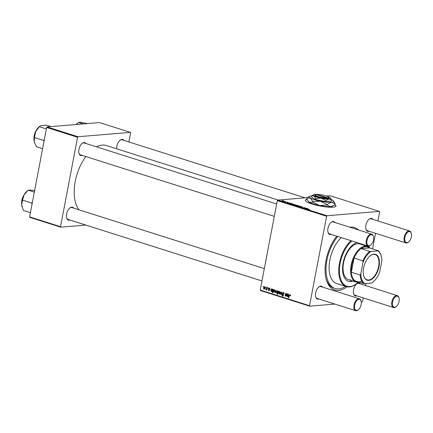 <?xml version="1.0" encoding="UTF-8"?>
<svg xmlns="http://www.w3.org/2000/svg" width="433" height="433" viewBox="0 0 433 433"><rect width="100%" height="100%" fill="white"/><g stroke="black" fill="none" stroke-linecap="round" stroke-linejoin="round"><path stroke-width="0.65" d="M307.132 199.353A15.604 2.842 10.8 0 0 305.297 200.295A15.604 2.842 10.8 0 0 315.738 205.058A15.604 2.842 10.8 0 0 333.166 207.191A15.604 2.842 10.8 0 0 335.959 206.14A15.604 2.842 10.8 0 0 334.714 204.663M335.927 206.238A15.604 2.842 10.8 0 0 334.547 204.787M69.908 220.029A6.76 3.643 -72.4 0 1 69.215 220.186A6.76 3.643 -72.4 0 1 66.671 217.913A6.76 3.643 -72.4 0 1 69.816 207.997A6.76 3.643 -72.4 0 1 71.705 207.126A6.76 3.643 -72.4 0 1 73.68 208.132M264.33 268.612L71.927 207.575A6.241 3.361 107.6 0 0 71.191 207.494A6.241 3.361 107.6 0 0 69.626 208.154M82.232 155.42A6.76 3.643 -72.4 0 1 81.539 155.577A6.76 3.643 -72.4 0 1 78.995 153.304A6.76 3.643 -72.4 0 1 82.14 143.383A6.76 3.643 -72.4 0 1 84.029 142.517A6.76 3.643 -72.4 0 1 86.005 143.523M276.66 204.003L84.251 142.966A6.241 3.361 107.6 0 0 83.515 142.885A6.241 3.361 107.6 0 0 81.951 143.545M116.666 148.811A6.76 3.643 -72.4 0 1 120.033 140.227A6.76 3.643 -72.4 0 1 121.922 139.361A6.76 3.643 -72.4 0 1 123.898 140.362M305.021 197.821L122.144 139.81A6.241 3.361 107.6 0 0 121.408 139.729A6.241 3.361 107.6 0 0 119.844 140.389M356.824 295.874A6.76 3.643 -72.4 0 1 356.132 296.031A6.76 3.643 -72.4 0 1 353.588 293.753A6.76 3.643 -72.4 0 1 356.732 283.837A6.76 3.643 -72.4 0 1 358.621 282.965A6.76 3.643 -72.4 0 1 360.602 283.972M396.363 306.483A5.721 3.08 107.6 0 0 399.026 298.093A5.721 3.08 107.6 0 0 396.872 296.167A5.721 3.08 107.6 0 0 392.579 301.963A5.721 3.08 107.6 0 0 394.766 307.219A5.721 3.08 107.6 0 0 396.363 306.483L395.995 306.786A6.241 3.361 -72.4 0 1 394.252 307.587A6.241 3.361 -72.4 0 1 393.51 307.511A6.241 3.361 -72.4 0 1 392.011 301.2A6.241 3.361 -72.4 0 1 396.552 295.533A6.241 3.361 -72.4 0 1 397.288 295.609L358.849 283.415A6.241 3.361 107.6 0 0 358.107 283.339A6.241 3.361 107.6 0 0 356.548 283.999M318.932 299.03A6.76 3.643 -72.4 0 1 318.239 299.187A6.76 3.643 -72.4 0 1 315.695 296.908A6.76 3.643 -72.4 0 1 318.84 286.992A6.76 3.643 -72.4 0 1 320.734 286.126A6.76 3.643 -72.4 0 1 322.709 287.128M358.47 309.638A5.721 3.08 107.6 0 0 361.133 301.249A5.721 3.08 107.6 0 0 358.979 299.322A5.721 3.08 107.6 0 0 354.687 305.119A5.721 3.08 107.6 0 0 356.873 310.374A5.721 3.08 107.6 0 0 358.47 309.638L358.102 309.941A6.241 3.361 -72.4 0 1 356.359 310.748A6.241 3.361 -72.4 0 1 355.623 310.667A6.241 3.361 -72.4 0 1 354.118 304.356A6.241 3.361 -72.4 0 1 358.659 298.689A6.241 3.361 -72.4 0 1 359.395 298.765L320.956 286.57A6.241 3.361 107.6 0 0 320.22 286.494A6.241 3.361 107.6 0 0 318.656 287.155M331.256 234.421A6.76 3.643 -72.4 0 1 330.563 234.578A6.76 3.643 -72.4 0 1 328.019 232.299A6.76 3.643 -72.4 0 1 331.164 222.383A6.76 3.643 -72.4 0 1 333.058 221.512A6.76 3.643 -72.4 0 1 335.034 222.519M370.794 245.029A5.721 3.08 107.6 0 0 373.457 236.64A5.721 3.08 107.6 0 0 371.303 234.713A5.721 3.08 107.6 0 0 367.011 240.51A5.721 3.08 107.6 0 0 369.197 245.765A5.721 3.08 107.6 0 0 370.794 245.029L370.426 245.332A6.241 3.361 -72.4 0 1 368.683 246.139A6.241 3.361 -72.4 0 1 367.947 246.058A6.241 3.361 -72.4 0 1 366.442 239.747A6.241 3.361 -72.4 0 1 370.984 234.08A6.241 3.361 -72.4 0 1 371.72 234.156L333.28 221.961A6.241 3.361 107.6 0 0 332.544 221.885A6.241 3.361 107.6 0 0 330.98 222.546M369.149 231.26A6.76 3.643 -72.4 0 1 368.456 231.422A6.76 3.643 -72.4 0 1 365.912 229.144A6.76 3.643 -72.4 0 1 369.057 219.228A6.76 3.643 -72.4 0 1 370.951 218.356A6.76 3.643 -72.4 0 1 372.927 219.363M408.687 241.874A5.721 3.08 107.6 0 0 411.35 233.484A5.721 3.08 107.6 0 0 409.196 231.558A5.721 3.08 107.6 0 0 404.904 237.354A5.721 3.08 107.6 0 0 407.09 242.61A5.721 3.08 107.6 0 0 408.687 241.874L408.319 242.177A6.241 3.361 -72.4 0 1 406.576 242.978A6.241 3.361 -72.4 0 1 405.84 242.902A6.241 3.361 -72.4 0 1 404.335 236.586A6.241 3.361 -72.4 0 1 408.876 230.924A6.241 3.361 -72.4 0 1 409.613 231L371.173 218.806A6.241 3.361 107.6 0 0 370.437 218.73A6.241 3.361 107.6 0 0 368.873 219.39M349.837 227.217A32.773 17.645 -72.4 0 1 350.633 227.119A32.773 17.645 -72.4 0 1 358.502 229.966M346.99 286.787A32.773 17.645 -72.4 0 1 338.557 290.424A32.773 17.645 -72.4 0 1 326.228 279.393A32.773 17.645 -72.4 0 1 336.755 236.164M278.202 200.057L106.421 145.564A35.89 19.323 107.6 0 0 102.183 145.109A35.89 19.323 107.6 0 0 96.467 146.841M85.799 156.551A35.89 19.323 107.6 0 0 78.979 209.81M361.263 301.882L362.194 301.806L362.583 301.276L363.227 297.904M365.582 285.553L365.972 283.523M372.569 248.926L375.552 233.295M377.906 220.944L379.644 211.851L379.443 211.369L330.141 195.732L326.347 196.046M288.67 202.601L286.955 202.584L287.772 202.639L287.534 202.325L288.903 202.785M290.63 203.142L291.712 203.645L289.304 203.174L290.603 203.288M289.628 203.169L289.785 203.478M289.58 203.418L289.282 203.304M293.228 204.571L295.144 204.565L295.268 204.841L293.352 204.614M309.281 209.296L306.158 208.895L309.465 209.291M297.152 205.415L294.916 205.329L295.815 205.323L295.149 204.944L296.941 205.226M298.039 206.092L300.875 206.389L299.668 206.611L300.415 206.341L298.039 206.092M300.995 206.882L302.559 206.914L302.764 207.261L301.357 206.768L301.595 207.239L300.226 207.023L299.972 206.703L301.038 206.904M302.667 207.109L302.299 206.931M300.226 207.023L299.928 206.914M300.291 206.795L300.464 207.093M282.105 200.555L282.776 200.647L282.105 200.555M260.244 290.056L309.546 305.698L309.747 306.174L260.439 290.532L260.244 290.056L277.304 200.625L277.694 200.1L326.996 215.742L379.443 211.369M277.694 200.1L307.614 197.605M296.946 205.756L298.867 205.745L296.995 205.518L297.076 205.799M306.656 208.224L307.744 208.733L305.335 208.262L306.629 208.376M305.611 208.506L305.308 208.392M305.195 208.04L303.517 207.694L304.956 207.683L303.831 207.791L305.173 208.138M292.648 203.781L293.395 204.252L290.088 203.797L292.621 203.911M282.018 201.02L283.94 201.009L282.067 200.782L282.148 201.064M284.914 201.448L285.585 201.54L284.914 201.448M285.699 201.816L283.999 201.626L285.677 201.919M286.965 202.097L287.636 202.189L286.965 202.097M269.429 288.124L269.981 289.271L269.353 288.438L268.877 288.708L269.521 290.191L268.747 290.716L268.2 289.72L268.823 290.402L269.207 290.153L268.568 288.638L269.12 288.086M269.84 288.4L268.877 288.708M268.823 290.402L269.532 290.126M271.459 291.241L272.341 291.036L271.372 291.55L270.831 290.667L271.388 288.795L271.675 289.222L272.346 289.049L272.747 289.958L271.247 290.446L271.459 291.241L272.243 291.214M272.53 289.152L271.675 289.222L272.346 289.049M272.189 290.565L271.247 290.446M271.686 291.593L271.962 291.501M274.636 291.452L275.886 290.175L276.416 291.425L275.144 292.746L274.636 291.452L274.971 291.425M290.483 295.035L289.444 295.615L288.616 297.991L288.308 297.893L289.163 295.43L290.067 294.673L290.429 295.95L289.856 295.062L290.473 295.014M278.116 291.42L278.538 291.063L277.374 294.424L277.066 294.326L277.477 293.157L276.92 293.309L276.53 292.091L277.699 290.749L278.424 291.393M277.824 293.125L277.272 293.282M279.81 294.18L281.266 291.929L281.634 292.048L281.439 294.694L281.136 294.597L281.331 292.367L280.135 294.283L279.81 294.18L280.227 294.142M283.832 292.881L282.5 293.33L283.393 295.393L282.397 296.064L281.753 294.7L282.484 295.658L283.085 295.317L282.186 293.271L283.301 292.524L283.983 294.002L282.944 292.897L284.124 292.8M282.944 292.481L283.301 292.524M282.738 296.112L283.025 296.015M282.484 295.658L283.409 295.29M263.064 286.689L263.232 286.208L263.378 286.787L263.064 286.689L263.421 286.657M309.546 305.698L326.606 216.267L277.304 200.625M278.359 292.632L279.61 291.355L280.14 292.605L278.868 293.926L278.359 292.632L278.695 292.605M287.49 296.324L288.373 296.118L287.404 296.637L286.863 295.755L287.42 293.883L287.701 294.31L288.378 294.137L288.779 295.046L287.279 295.533L287.49 296.324L288.27 296.296M288.562 294.234L287.701 294.31L288.378 294.137M288.221 295.652L287.279 295.533M287.718 296.675L287.988 296.589M285.547 295.707L286.424 294.824L286.819 293.688L287.122 293.785L286.278 296.232L286.11 295.723L285.385 295.999L285.06 295.236L285.715 293.341L286.024 293.439L285.547 295.707L286.879 295.631M273.407 289.433L273.596 289.872L274.186 289.634L274.549 290.852L273.407 292.194L273.007 291.62L272.552 292.892L272.243 292.795L273.407 289.433M274.403 289.872L273.596 289.872L274.186 289.634M263.432 287.896L264.682 286.619L265.212 287.869L263.941 289.195L263.432 287.896L263.762 287.869M265.878 287.577L266.041 287.101L266.349 287.198L266.187 287.68L265.878 287.577L266.23 287.55M266.089 289.439L267.215 287.469L267.524 287.572L266.674 290.013L266.365 289.915L266.544 289.412L265.754 289.672L265.949 289.309L266.896 289.379L266.246 289.428M267.93 288.232L268.092 287.75L268.238 288.329L267.93 288.232L268.281 288.199M309.747 306.174L334.861 304.08M326.044 278.69A31.208 16.806 107.6 0 0 333.903 288.124L335.158 288.524A31.208 16.806 107.6 0 0 338.844 288.919A31.208 16.806 107.6 0 0 345.583 286.37M128.882 141.943L130.614 132.85L130.414 132.374L99.498 122.566L47.051 126.934L77.967 136.741L130.414 132.374M60.517 226.697L60.717 227.173L29.796 217.366L29.601 216.89L60.517 226.697L77.577 137.266L46.661 127.459L47.051 126.934M29.601 216.89L46.661 127.459M60.717 227.173L85.831 225.084M77.967 136.741L77.577 137.266M66.606 217.675A6.241 3.361 107.6 0 0 68.154 219.471A6.241 3.361 107.6 0 0 68.89 219.553M78.936 153.066A6.241 3.361 107.6 0 0 80.478 154.862A6.241 3.361 107.6 0 0 81.215 154.944M326.996 215.742L326.606 216.267M327.96 232.061A6.241 3.361 107.6 0 0 329.508 233.863A6.241 3.361 107.6 0 0 330.244 233.944M315.635 296.67A6.241 3.361 107.6 0 0 317.178 298.472A6.241 3.361 107.6 0 0 317.919 298.554M353.528 293.514A6.241 3.361 107.6 0 0 355.071 295.317A6.241 3.361 107.6 0 0 355.807 295.393M365.853 228.905A6.241 3.361 107.6 0 0 367.395 230.708A6.241 3.361 107.6 0 0 368.137 230.784M283.994 293.926L283.669 293.953M284.01 293.812L283.691 293.839M284.016 293.379L283.691 293.406M282.024 294.754L281.737 294.776M283.393 294.938L283.03 294.965M282.522 293.238L282.186 293.271M281.45 294.575L281.136 294.597M281.612 292.345L281.331 292.367M279.989 291.636L278.663 292.73L278.939 293.612L280.259 293.531M278.939 293.612L279.826 292.546L279.426 291.658L279.972 291.615M280.151 292.519L279.826 292.546M277.418 294.299L277.066 294.326M276.86 292.064L276.53 292.091M278.073 292.405L277.732 292.432L277.558 291.063L278.013 291.025M278.024 291.046L276.833 292.183L277.077 293.022L278.354 292.935M277.077 293.022L277.732 292.432M278.267 291.842L277.916 291.874M290.456 295.869L290.115 295.901M290.527 295.577L290.202 295.604M288.659 297.866L288.308 297.893M289.52 295.398L289.163 295.43M288.454 295.43L287.393 295.522M287.203 295.728L286.863 295.755M288.037 295.658L288.178 295.198M287.691 295.241L286.998 295.295M288.416 294.602L288.567 294.131M287.718 294.202L287.388 294.229M288.687 294.386L288.064 294.408L288.67 294.359M288.221 294.424L287.393 295.23L288.475 294.949L288.221 294.424M287.48 295.219L288.795 294.922M286.321 296.102L285.969 296.134M286.462 295.696L286.11 295.723M285.401 295.203L285.06 295.236M276.265 290.456L274.944 291.55L275.22 292.432L276.535 292.351M275.22 292.432L276.108 291.366L275.702 290.478L276.249 290.435M276.433 291.339L276.108 291.366M272.595 292.768L272.243 292.795M274.473 289.888L273.618 290.126L273.207 291.095L273.445 291.869L274.149 291.831M273.445 291.869L274.251 290.727L274.029 289.926L273.618 290.126M274.56 290.808L274.23 290.835M274.571 290.132L274.235 290.159M274.576 290.7L274.251 290.727M272.427 290.348L271.361 290.435M271.172 290.64L270.831 290.667M272.011 290.57L272.151 290.115M271.659 290.153L270.971 290.213M272.389 289.52L272.536 289.049M271.686 289.12L271.361 289.147M272.66 289.304L272.038 289.325L272.638 289.271M272.189 289.341L271.361 290.142L272.444 289.866L272.189 289.341M271.448 290.137L272.768 289.839M269.992 289.19L269.667 289.217M269.532 289.91L269.218 289.937M269.007 289.12L268.633 289.152M268.909 288.611L268.568 288.638M269.802 288.362L269.174 288.416M264.011 288.876L264.899 287.81L264.498 286.922L265.045 286.879L263.735 287.999L264.011 288.876L265.332 288.795M265.223 287.783L264.899 287.81M266.717 289.888L266.365 289.915M266.376 289.617L265.754 289.672M297.298 205.615L298.667 205.929L297.265 205.854M298.646 206.032L298.678 205.756M296.367 205.323L295.414 205.193L296.351 205.415M307.349 208.511L306.126 208.354L307.419 208.728M293.574 204.436L294.943 204.749L293.542 204.674M294.922 204.852L294.954 204.576M291.322 203.423L290.094 203.272L291.393 203.64M282.37 200.88L283.739 201.193L282.338 201.118M283.718 201.302L283.75 201.026M307.224 199.537A15.604 2.842 10.8 0 0 305.292 200.392M357.03 242.594A20.286 10.922 107.6 0 0 343.342 261.889A20.286 10.922 107.6 0 0 348.489 281.293A20.286 10.922 107.6 0 0 350.887 281.547A20.286 10.922 107.6 0 0 352.965 281.071M364.288 245.376A20.286 10.922 107.6 0 0 363.812 244.748M348.278 281.223A20.286 10.922 107.6 0 0 350.465 281.412A20.286 10.922 107.6 0 0 352.549 280.941M363.872 245.24A20.286 10.922 107.6 0 0 363.395 244.613M351.807 240.937A25.487 13.721 107.6 0 0 339.472 269.218A25.487 13.721 107.6 0 0 349.924 286.57A25.487 13.721 107.6 0 0 357.052 283.296A25.487 13.721 107.6 0 0 358.178 282.3M357.052 283.296L356.684 283.599A26.007 14.002 -72.4 0 1 349.415 286.944A26.007 14.002 -72.4 0 1 346.34 286.614A26.007 14.002 -72.4 0 1 338.915 266.858A26.007 14.002 -72.4 0 1 350.99 240.678M341.377 237.63A26.007 14.002 107.6 0 0 329.302 263.805A26.007 14.002 107.6 0 0 336.728 283.561L346.34 286.614M337.756 236.483A31.208 16.806 107.6 0 0 326.06 267.269A31.208 16.806 107.6 0 0 335.158 288.524M350.752 279.907A18.727 10.083 -72.4 0 1 348.543 279.669A18.727 10.083 -72.4 0 1 344.035 260.731A18.727 10.083 -72.4 0 1 357.653 243.736A18.727 10.083 -72.4 0 1 359.866 243.968L367.39 246.355A18.727 10.083 -72.4 0 1 370.031 248.12M369.257 247.378A25.487 13.721 107.6 0 0 368.959 246.096M27.815 190.574L26.841 191.37A10.468 5.634 -72.4 0 0 24.08 194.753A10.468 5.634 107.6 0 0 22.099 199.759A10.468 5.634 107.6 0 0 21.65 204.869L22.511 200.116L24.08 194.753L27.815 190.574L30.272 190.022L34.889 190.65M34.321 192.138L28.259 190.217M32.367 202.379L31.609 203.001L22.511 200.116M31.609 203.001L32.064 203.986M30.402 212.673L23.393 210.449L21.65 204.869A10.468 5.634 107.6 0 0 21.975 206.725A10.468 5.634 107.6 0 0 22.002 206.828M44.339 139.615L43.549 140.4L44.042 141.185M51.045 126.598L46.385 125.121L41.579 125.494L39.766 126.268L39.371 126.696L46.38 128.92M43.549 140.4L34.451 137.51L35.609 131.692L39.371 126.696M42.613 148.681L36.545 146.76L34.196 141.721L34.451 137.51M34.299 142.116L34.196 141.721A10.468 5.634 107.6 0 0 34.299 142.116A10.468 5.634 107.6 0 0 34.321 142.203M39.766 126.268L39.17 126.761A10.468 5.634 107.6 0 0 35.609 131.692A10.468 5.634 107.6 0 0 34.196 141.721M87.298 123.578L80.489 122.252L78.476 122.447L83.131 123.925M76.186 124.504L78.476 122.447M78.032 122.804L77.058 123.605A10.468 5.634 107.6 0 0 76.1 124.515M359.395 298.765A6.241 3.361 -72.4 0 1 361.008 300.789L361.133 301.249M371.72 234.156A6.241 3.361 -72.4 0 1 373.333 236.18L373.457 236.64M397.288 295.609A6.241 3.361 -72.4 0 1 398.901 297.633L399.026 298.093M409.613 231A6.241 3.361 -72.4 0 1 411.226 233.024L411.35 233.484M379.027 266.614A13.575 7.312 -72.4 0 1 371.46 279.453A13.575 7.312 -72.4 0 1 363.725 275.799A13.575 7.312 -72.4 0 1 363.644 267.897A13.575 7.312 -72.4 0 1 370.042 255.887A13.575 7.312 -72.4 0 1 379.027 266.614M363.688 275.659A13.266 7.139 107.6 0 0 367.076 279.821A13.266 7.139 107.6 0 0 378.599 266.549A13.266 7.139 107.6 0 0 375.097 254.534A13.266 7.139 107.6 0 0 369.934 255.979M359.238 282.143A18.727 10.083 -72.4 0 1 356.061 282.056A18.727 10.083 -72.4 0 1 351.12 265.088A18.727 10.083 -72.4 0 1 367.39 246.355M373.019 282.062L372.651 282.365A18.208 9.802 -72.4 0 1 372.028 282.852L371.655 283.052A17.688 9.521 107.6 0 0 373.019 282.062A17.688 9.521 107.6 0 0 379.665 272.243L381.863 260.698A17.688 9.521 107.6 0 0 381.246 256.125A17.688 9.521 107.6 0 0 377.787 250.896L371.016 251.459A17.688 9.521 107.6 0 0 363.006 262.268L362.849 260.785A18.208 9.802 -72.4 0 1 369.809 251.394L361.03 248.612L369.387 247.914A18.208 9.802 107.6 0 0 361.03 248.612A18.208 9.802 107.6 0 0 354.075 258.003A18.208 9.802 107.6 0 0 351.829 265.196A18.208 9.802 107.6 0 0 351.358 272.249A18.208 9.802 107.6 0 0 354.898 280.763A18.208 9.802 107.6 0 0 361.669 281.055M362.849 260.785L354.075 258.003L351.358 272.249L360.132 275.031L360.808 273.813A17.688 9.521 107.6 0 0 364.884 283.615L371.655 283.052M377.787 250.896L378.161 250.696A18.208 9.802 -72.4 0 1 381.121 255.665L381.246 256.125M369.387 247.914L378.161 250.696M369.809 251.394L371.016 251.459M363.006 262.268L360.808 273.813M364.884 283.615L363.671 283.55A18.208 9.802 -72.4 0 1 360.132 275.031M354.898 280.763L363.671 283.55M327.094 197.924A6.76 1.234 10.8 0 1 319.045 196.771A6.76 1.234 10.8 0 1 315.484 194.715A6.76 1.234 10.8 0 1 316.258 194.487L328.003 198.514A7.28 1.326 10.8 0 0 328.95 197.784L328.539 197.204A6.76 1.234 10.8 0 0 323.743 195.299A6.76 1.234 10.8 0 0 316.848 194.439L316.334 194.812M315.484 194.715L314.894 195.104A7.28 1.326 10.8 0 0 318.737 197.324A7.28 1.326 10.8 0 0 327.413 198.563M317.059 194.433A8.844 1.613 10.8 0 0 314.769 194.433A8.844 1.613 10.8 0 0 313.395 194.763L311.63 195.992L313.985 195.922L315.841 198.487L321.086 198.173L325.832 200.501L328.977 198.936L331.618 200.019L330.466 198.022A8.844 1.613 10.8 0 0 329.762 197.448A8.844 1.613 10.8 0 0 327.18 196.365M331.618 200.019L331.407 201.107L325.627 201.589L315.63 199.581L311.419 197.085L311.63 195.992M315.841 198.487L315.63 199.581M325.832 200.501L325.627 201.589M311.76 195.889A12.487 2.273 10.8 0 0 311.387 195.916A12.487 2.273 10.8 0 0 309.443 196.382A12.487 2.273 10.8 0 0 310.277 198.016A12.487 2.273 10.8 0 0 320.306 201.199A12.487 2.273 10.8 0 0 331.445 202.276A12.487 2.273 10.8 0 0 333.545 200.982A12.487 2.273 10.8 0 0 332.555 200.176A12.487 2.273 10.8 0 0 331.429 199.602M309.443 196.382L306.948 198.119L310.277 198.016L312.891 201.643L320.306 201.199L327.002 204.484L331.445 202.276L335.169 203.802L333.545 200.982M335.169 203.802L335.055 204.392L333.74 205.361L330.617 206.601L326.893 205.074L319.478 205.518L312.783 202.233L309.454 202.335L308.058 200.961L306.835 198.709L306.948 198.119M312.891 201.643L312.783 202.233M327.002 204.484L326.893 205.074M308.058 200.961L308.458 201.534A12.487 2.273 10.8 0 0 309.454 202.335A12.487 2.273 10.8 0 0 319.478 205.518A12.487 2.273 10.8 0 0 330.617 206.601A12.487 2.273 10.8 0 0 332.56 206.13L333.74 205.361M313.395 194.763A8.844 1.613 10.8 0 0 313.985 195.922A8.844 1.613 10.8 0 0 321.086 198.173A8.844 1.613 10.8 0 0 328.977 198.936A8.844 1.613 10.8 0 0 330.466 198.022M328.003 198.514L327.684 197.876L316.848 194.439M327.684 197.876A6.76 1.234 10.8 0 0 328.539 197.204M283.101 294.391L282.576 294.435M281.558 293.114L281.25 293.141M278.235 291.934L277.894 291.966M288.497 295.544L287.81 295.604M287.653 294.667L287.236 294.7M285.542 294.781L285.19 294.813M286.776 294.797L286.424 294.824M272.465 290.462L271.783 290.516M271.621 289.585L271.21 289.617M269.407 289.596L269.007 289.628M267.231 288.416L266.863 288.443M301.428 207.239L301.482 206.963M23.344 196.171A7.805 4.2 107.6 0 0 22.137 199.407A7.805 4.2 107.6 0 0 21.883 200.788M21.71 201.935A7.491 4.032 -72.4 0 1 22.061 199.337A7.491 4.032 -72.4 0 1 23.869 195.131M35.674 131.562A7.805 4.2 107.6 0 0 34.218 136.092A7.805 4.2 107.6 0 0 34.207 136.178M34.147 135.973A7.491 4.032 -72.4 0 1 36.193 130.522M282.722 295.69L283.323 295.642M287.344 295.522L288.519 295.425M288.151 295.295L288.719 295.246M273.937 289.915L274.468 289.866M271.312 290.44L272.492 290.343M272.119 290.207L272.687 290.164M268.942 290.419L269.467 290.375M24.178 194.585L22.007 199.342L21.65 202.563M33.974 137.954L34.088 136.005L36.502 129.976M68.154 219.471L261.976 280.963M317.178 298.472L355.623 310.667M367.947 246.058L329.508 233.863M274.3 216.348L80.478 154.862M393.51 307.511L355.071 295.317M367.395 230.708L405.84 242.902M356.061 282.056L348.543 279.669"/></g></svg>
